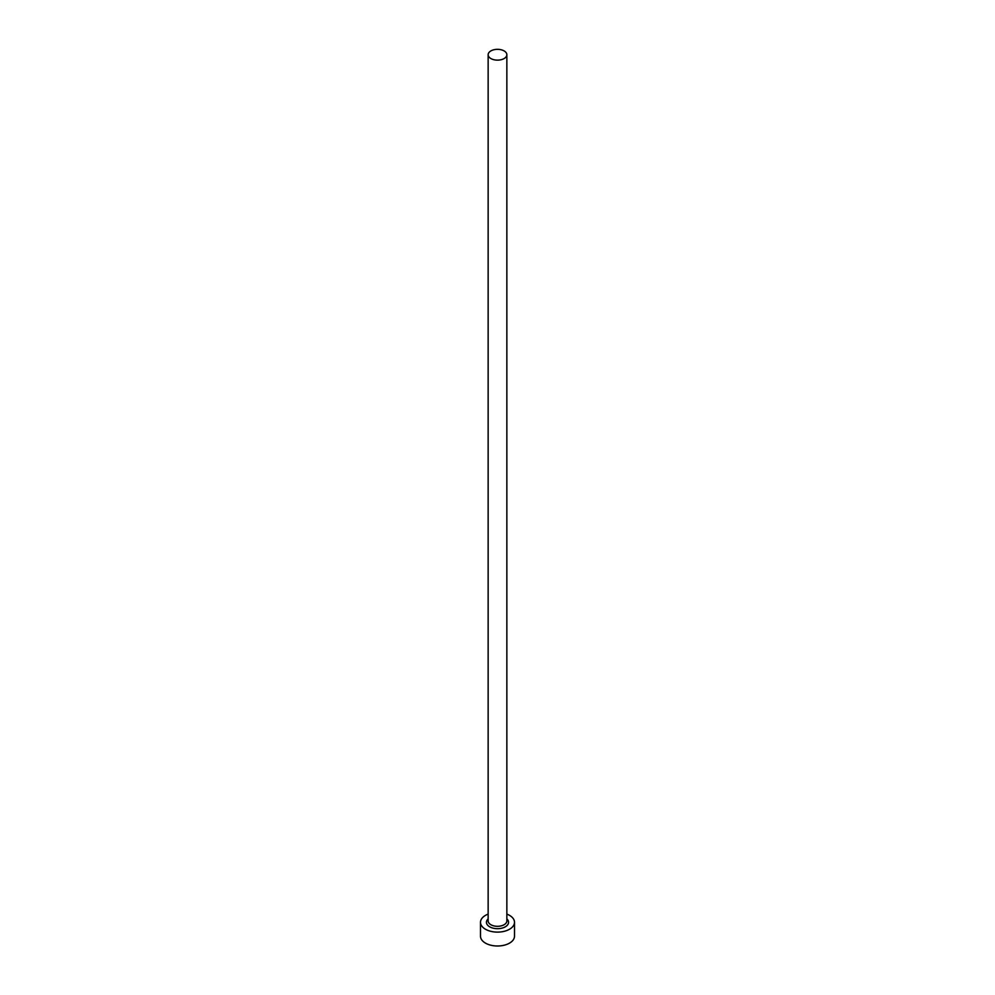 <?xml version="1.0" encoding="UTF-8"?>
<svg xmlns="http://www.w3.org/2000/svg" width="995" height="995" viewBox="0 0 995 995"><rect width="100%" height="100%" fill="white"/><g stroke="black" fill="none" stroke-linecap="round" stroke-linejoin="round"><path stroke-width="1.49" d="M490.883 58.556A9.353 5.398 0 0 0 501.082 59.725A9.353 5.398 0 0 0 506.853 54.737A9.353 5.398 0 0 0 504.117 50.919A9.353 5.398 0 0 0 493.918 49.75A9.353 5.398 0 0 0 488.147 54.737A9.353 5.398 0 0 0 490.883 58.556M488.147 914.106A17.002 9.813 0 0 0 480.498 922.303A17.002 9.813 0 0 0 485.473 929.243A17.002 9.813 0 0 0 504.005 931.37A17.002 9.813 0 0 0 514.502 922.303A17.002 9.813 0 0 0 509.527 915.363A17.002 9.813 0 0 0 506.853 914.106M480.498 922.303L480.498 936.183A17.002 9.813 0 0 0 485.473 943.123A17.002 9.813 0 0 0 504.005 945.25A17.002 9.813 0 0 0 514.502 936.183L514.502 922.303M506.853 918.895A11.044 6.38 180 0 1 504.39 927.29A11.044 6.38 180 0 1 489.689 926.818A11.044 6.38 180 0 1 488.147 918.895M488.147 54.737L488.147 920.91A9.353 5.398 0 0 0 490.883 924.728A9.353 5.398 0 0 0 501.082 925.897A9.353 5.398 0 0 0 506.853 920.91L506.853 54.737"/></g></svg>

